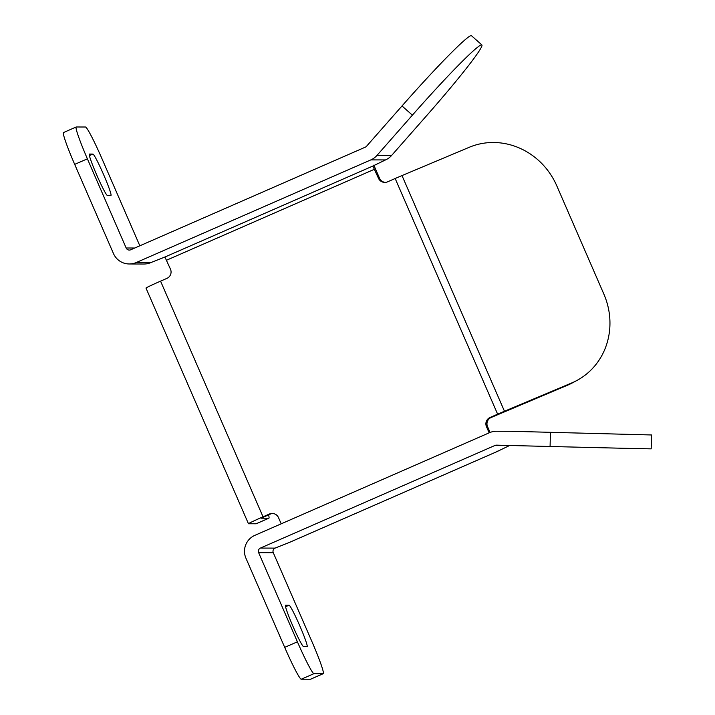 <?xml version="1.0" encoding="UTF-8"?>
<svg xmlns="http://www.w3.org/2000/svg" width="715" height="715" viewBox="0 0 715 715"><rect width="100%" height="100%" fill="white"/><g stroke="black" fill="none" stroke-linecap="round" stroke-linejoin="round"><path stroke-width="1.07" d="M497.148 451.058A17.375 1.242 -113.6 0 1 497.068 451.576L289.119 542.551A17.375 1.242 66.4 0 0 289.146 542.533A17.375 1.242 66.4 0 1 289.075 542.56L275.069 548.11A3.477 3.468 90.2 0 0 273.273 552.686L258.633 552.65L297.404 641.811L284.704 647.37A34.74 2.485 66.4 0 0 301.265 679.223L313.957 673.664A34.74 2.485 -113.6 0 1 297.404 641.811M268.563 514.863A34.74 2.485 -113.6 0 1 268.885 518.205A34.74 2.485 -113.6 0 1 268.804 518.223L256.104 523.773L248.516 523.755A17.375 0.545 -23.5 0 1 248.454 523.738A17.375 0.545 -23.5 0 1 263.031 516.811L269.385 514.031A6.944 6.927 -89.8 0 1 278.501 517.624L281.201 523.818M487.541 426.641A6.944 6.927 90.2 0 1 491.125 417.497L490.034 417.497A6.944 6.927 -89.8 0 0 486.459 426.641L487.541 426.641L490.07 432.459M489.149 432.843L486.459 426.641M497.068 451.576A17.375 1.242 -113.6 0 1 497.032 451.585L509.661 445.481M511.484 431.297L651.517 434.97L511.484 431.297A17.375 17.321 -89.8 0 0 511.1 431.297L496.451 431.252A17.375 17.321 -89.8 0 0 489.48 432.7L254.88 535.338A17.375 17.321 -89.8 0 0 245.933 558.201L284.704 647.37M273.273 552.686L312.044 641.856A34.74 2.485 -113.6 0 1 323.26 673.682A34.74 2.485 -113.6 0 1 323.18 673.691L313.957 673.664M289.075 605.212A22.585 1.618 -113.6 0 1 299.692 625.589A22.585 1.618 -113.6 0 1 307.119 646.601A22.585 1.618 -113.6 0 1 307.075 646.61L303.544 646.601A22.585 1.618 -113.6 0 1 292.927 626.224A22.585 1.618 -113.6 0 1 285.491 605.212A22.585 1.618 -113.6 0 1 285.544 605.203L289.075 605.212L285.553 606.749M323.18 673.691L310.48 679.25L301.265 679.223M310.48 679.25A34.74 2.485 66.4 0 0 310.56 679.232L323.26 673.682M248.454 523.738L145.994 288.082A17.375 0.545 156.5 0 1 160.562 281.147L166.917 278.367A6.944 6.927 -89.8 0 0 170.492 269.224L164.915 257.016L372.873 166.041L385.501 159.937A17.375 17.321 -89.8 0 0 391.561 155.513L427.034 115.204A93.808 5.506 -48.5 0 0 481.901 44.947L471.516 35.75A93.808 5.506 131.5 0 0 402.009 105.963L412.394 115.16A93.808 5.506 -48.5 0 1 481.901 44.947M412.394 115.16L376.921 155.468A17.375 17.321 90.2 0 1 370.862 159.892L136.261 262.53A17.375 17.321 90.2 0 1 129.29 263.978L143.938 264.014A17.375 17.321 -89.8 0 0 150.91 262.566L164.915 257.016M373.784 165.129A17.375 1.242 -113.6 0 1 375.616 169.223L379.54 178.25L378.45 178.241L372.873 166.041M76.183 127.002L63.483 132.561A34.74 2.485 66.4 0 0 74.691 164.379L87.391 158.828A34.74 2.485 -113.6 0 1 76.183 127.002A34.74 2.485 -113.6 0 1 76.255 126.984L85.478 127.011A34.74 2.485 -113.6 0 1 102.039 158.864L139.836 245.799M87.391 158.828L126.162 247.998L134.769 248.016M89.384 154.065L92.905 154.074A22.585 1.618 -113.6 0 1 103.532 174.451A22.585 1.618 -113.6 0 1 110.959 195.463A22.585 1.618 -113.6 0 1 110.914 195.472L107.384 195.463A22.585 1.618 -113.6 0 1 96.766 175.077A22.585 1.618 -113.6 0 1 89.33 154.074A22.585 1.618 -113.6 0 1 89.384 154.065L89.295 154.1M256.104 523.773A34.74 2.485 66.4 0 0 256.185 523.764L268.885 518.205M269.385 514.031L270.467 514.031L261.198 518.196L268.804 518.223M490.034 417.497L497.631 414.173L395.163 178.509A17.375 0.545 156.5 0 1 402 175.577L469.246 147.29A69.489 64.886 -118.2 0 1 556.779 185.811L603.862 294.088A69.489 64.886 -118.2 0 1 576.853 380.496A69.489 64.886 -118.2 0 1 571.714 382.954L567.326 385.305A69.489 64.886 61.8 0 0 572.474 382.847L576.853 380.496M395.163 178.509L387.566 181.833A6.944 6.927 -89.8 0 1 378.45 178.241M567.326 385.305L491.125 417.497M497.631 414.173A17.375 0.545 -23.5 0 1 504.468 411.241L571.714 382.954M270.467 514.031A6.944 6.927 90.2 0 1 272.71 513.468M385.322 182.397A6.944 6.927 90.2 0 1 379.54 178.25M550.425 432.602L550.076 446.5L621.067 448.225L651.177 448.859L651.517 434.97M550.076 446.5L496.487 445.15A3.477 3.468 -89.8 0 0 495.021 445.436L260.421 548.074A3.477 3.468 -89.8 0 0 258.633 552.65M126.162 247.998A3.477 3.468 90.2 0 0 130.72 249.785L365.32 147.156A3.477 3.468 90.2 0 0 366.536 146.271L402.009 105.963M129.29 263.978A17.375 17.321 90.2 0 1 113.462 253.548L74.691 164.379M376.921 155.468L391.561 155.513M89.393 155.611L92.905 154.074M289.075 542.56L497.032 451.585M374.526 169.223L166.577 260.206M160.562 281.147L263.031 516.811M402 175.577L504.468 411.241M136.261 262.53L150.91 262.566M385.501 159.937L370.862 159.892M260.421 548.074L275.069 548.11M509.634 445.481L495.021 445.436"/></g></svg>
